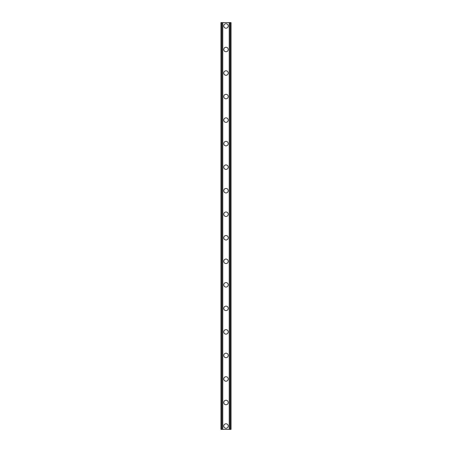 <?xml version="1.0" encoding="UTF-8"?>
<svg xmlns="http://www.w3.org/2000/svg" width="452" height="452" viewBox="0 0 452 452"><rect width="100%" height="100%" fill="white"/><g stroke="black" fill="none" stroke-linecap="round" stroke-linejoin="round"><path stroke-width="0.68" d="M223.757 426.038A2.243 2.243 0 0 1 226 423.795A2.243 2.243 0 0 1 228.243 426.038A2.243 2.243 0 0 1 226 428.281A2.243 2.243 0 0 1 223.757 426.038M223.757 402.506A2.243 2.243 0 0 1 226 400.263A2.243 2.243 0 0 1 228.243 402.506A2.243 2.243 0 0 1 226 404.743A2.243 2.243 0 0 1 223.757 402.506M223.757 378.968A2.243 2.243 0 0 1 226 376.731A2.243 2.243 0 0 1 228.243 378.968A2.243 2.243 0 0 1 226 381.211A2.243 2.243 0 0 1 223.757 378.968M223.757 355.436A2.243 2.243 0 0 1 226 353.193A2.243 2.243 0 0 1 228.243 355.436A2.243 2.243 0 0 1 226 357.679A2.243 2.243 0 0 1 223.757 355.436M223.757 331.904A2.243 2.243 0 0 1 226 329.661A2.243 2.243 0 0 1 228.243 331.904A2.243 2.243 0 0 1 226 334.141A2.243 2.243 0 0 1 223.757 331.904M223.757 308.371A2.243 2.243 0 0 1 226 306.128A2.243 2.243 0 0 1 228.243 308.371A2.243 2.243 0 0 1 226 310.609A2.243 2.243 0 0 1 223.757 308.371M223.757 284.833A2.243 2.243 0 0 1 226 282.596A2.243 2.243 0 0 1 228.243 284.833A2.243 2.243 0 0 1 226 287.077A2.243 2.243 0 0 1 223.757 284.833M223.757 261.301A2.243 2.243 0 0 1 226 259.058A2.243 2.243 0 0 1 228.243 261.301A2.243 2.243 0 0 1 226 263.544A2.243 2.243 0 0 1 223.757 261.301M223.757 237.769A2.243 2.243 0 0 1 226 235.526A2.243 2.243 0 0 1 228.243 237.769A2.243 2.243 0 0 1 226 240.006A2.243 2.243 0 0 1 223.757 237.769M223.757 214.231A2.243 2.243 0 0 1 226 211.994A2.243 2.243 0 0 1 228.243 214.231A2.243 2.243 0 0 1 226 216.474A2.243 2.243 0 0 1 223.757 214.231M223.757 190.699A2.243 2.243 0 0 1 226 188.456A2.243 2.243 0 0 1 228.243 190.699A2.243 2.243 0 0 1 226 192.942A2.243 2.243 0 0 1 223.757 190.699M223.757 167.167A2.243 2.243 0 0 1 226 164.923A2.243 2.243 0 0 1 228.243 167.167A2.243 2.243 0 0 1 226 169.404A2.243 2.243 0 0 1 223.757 167.167M223.757 143.629A2.243 2.243 0 0 1 226 141.391A2.243 2.243 0 0 1 228.243 143.629A2.243 2.243 0 0 1 226 145.872A2.243 2.243 0 0 1 223.757 143.629M223.757 120.096A2.243 2.243 0 0 1 226 117.859A2.243 2.243 0 0 1 228.243 120.096A2.243 2.243 0 0 1 226 122.339A2.243 2.243 0 0 1 223.757 120.096M223.757 96.564A2.243 2.243 0 0 1 226 94.321A2.243 2.243 0 0 1 228.243 96.564A2.243 2.243 0 0 1 226 98.807A2.243 2.243 0 0 1 223.757 96.564M223.757 73.032A2.243 2.243 0 0 1 226 70.789A2.243 2.243 0 0 1 228.243 73.032A2.243 2.243 0 0 1 226 75.269A2.243 2.243 0 0 1 223.757 73.032M223.757 49.494A2.243 2.243 0 0 1 226 47.257A2.243 2.243 0 0 1 228.243 49.494A2.243 2.243 0 0 1 226 51.737A2.243 2.243 0 0 1 223.757 49.494M223.757 25.962A2.243 2.243 0 0 1 226 23.719A2.243 2.243 0 0 1 228.243 25.962A2.243 2.243 0 0 1 226 28.205A2.243 2.243 0 0 1 223.757 25.962M230.328 22.6L220.955 22.6L220.955 429.4L231.045 429.4L231.045 22.6L230.328 22.6L230.328 429.4M231.045 22.6L231.045 429.4M220.955 429.4L220.955 22.6M221.672 22.6L221.672 429.4M222.531 22.6L222.531 429.4M222.774 22.6L222.774 429.4M229.226 22.6L229.226 429.4M229.469 22.6L229.469 429.4"/></g></svg>
